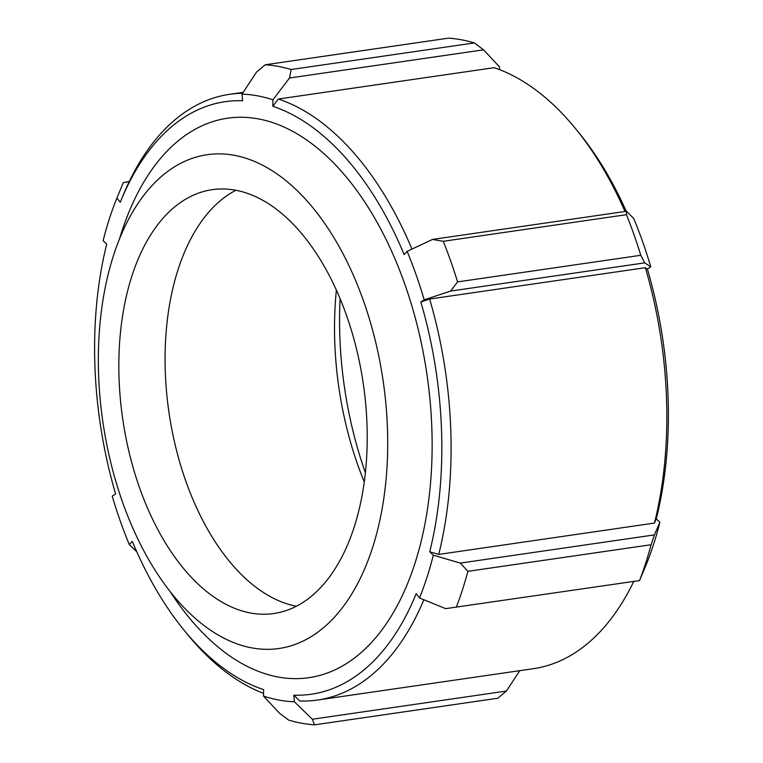 <?xml version="1.0" encoding="UTF-8"?>
<svg xmlns="http://www.w3.org/2000/svg" width="763" height="763" viewBox="0 0 763 763"><rect width="100%" height="100%" fill="white"/><g stroke="black" fill="none" stroke-linecap="round" stroke-linejoin="round"><path stroke-width="1.14" d="M307.642 201.594A249.491 141.632 -98.3 0 0 200.335 156.005A249.491 141.632 -98.3 0 0 102.881 421.968A249.491 141.632 -98.3 0 0 271.962 649.208A249.491 141.632 -98.3 0 0 386.479 474.586A249.491 141.632 -98.3 0 0 307.642 201.594M106.715 244.131L103.119 240.717A306.039 173.735 81.7 0 1 116.939 197.951L120.23 202.29A299.382 169.958 81.7 0 1 121.079 200.221A299.382 169.958 81.7 0 1 242.624 100.735L242.052 94.126A306.039 173.735 81.7 0 1 272.935 99.81L272.83 106.286A299.382 169.958 81.7 0 1 404.123 254.546L407.146 251.361A306.039 173.735 81.7 0 1 424.209 299.811L420.814 301.948A299.382 169.958 81.7 0 1 429.722 551.773L433.308 555.187A306.039 173.735 81.7 0 1 419.497 597.954L416.207 593.614A299.382 169.958 81.7 0 1 293.812 695.169L294.375 701.779A306.039 173.735 81.7 0 1 263.502 696.094L263.607 689.618A299.382 169.958 81.7 0 1 183.397 629.37A299.382 169.958 81.7 0 1 132.304 541.358L129.281 544.544A306.039 173.735 81.7 0 1 112.218 496.093L115.614 493.957A299.382 169.958 81.7 0 1 106.715 244.131M183.397 629.37L186.935 633.719A306.039 173.735 -98.3 0 0 263.54 693.386M633.757 581.416A306.039 173.735 81.7 0 1 533.347 668.693L317.618 700.024A306.039 173.735 -98.3 0 1 299.802 700.987L293.812 695.169M317.618 700.024A306.039 173.735 -98.3 0 0 423.856 599.737M651.097 544.725L654.387 534.901L460.337 563.084L467.891 571.334L651.097 544.725A332.649 188.843 81.7 0 1 639.518 580.576L646.061 565.049A306.039 173.735 -98.3 0 0 659.881 522.283L656.285 518.869A299.382 169.958 -98.3 0 0 647.386 269.043L645.355 267.699A306.039 173.735 81.7 0 1 654.454 523.075L438.725 554.405L429.722 551.773M438.725 554.405A306.039 173.735 -98.3 0 0 429.626 299.029L420.814 301.948M411.953 249.1A306.039 173.735 -98.3 0 0 278.352 99.018L272.83 106.286M499.46 69.614L499.498 66.906L483.551 49.824L474.367 42.919L291.161 69.519L289.501 78.007L483.551 49.824M626.242 211.303A299.382 169.958 -98.3 0 0 579.603 133.63L576.065 129.281A306.039 173.735 81.7 0 1 624.983 211.485M647.386 269.043L650.782 266.907A306.039 173.735 -98.3 0 0 633.719 218.456L626.518 211.265L432.468 239.439L443.274 241.289L626.48 214.68L626.518 211.265M340.107 298.648A267.699 151.971 -98.3 0 0 365.382 472.698M656.285 518.869L654.454 523.075M278.352 99.018L494.081 67.688A306.039 173.735 81.7 0 1 576.065 129.281M242.605 93.286A306.039 173.735 -98.3 0 0 229.653 94.307A306.039 173.735 -98.3 0 0 123.224 195.042L121.079 200.221M644.687 262.873L640.786 255.29L457.581 281.9L450.647 291.056L644.687 262.873L650.782 266.907M626.48 214.68A332.649 188.843 81.7 0 1 640.786 255.29M424.209 299.811L450.647 291.056M645.355 267.699L429.626 299.029M659.881 522.283L654.387 534.901M460.337 563.084L433.308 555.187M639.518 580.576L445.621 608.636L419.497 597.954M312.344 719.232L314.509 724.85L497.724 698.24L506.394 691.049L312.344 719.232L294.375 701.779M519.775 670.667L506.394 691.049M314.509 724.85A332.649 188.843 -98.3 0 1 288.633 720.081L279.449 713.176L263.502 696.094M136.758 551.697L129.281 544.544M129.243 181.584L123.329 182.538L129.195 181.689M116.939 197.951L123.329 182.538M242.052 94.126L256.606 71.951L265.276 64.76L448.491 38.15A332.649 188.843 81.7 0 1 474.367 42.919M272.935 99.81L289.501 78.007M291.161 69.519A332.649 188.843 -98.3 0 0 265.276 64.76M457.581 281.9A332.649 188.843 -98.3 0 0 443.274 241.289M456.312 607.186A332.649 188.843 -98.3 0 0 467.891 571.334M432.468 239.439L407.146 251.361M298.495 229.921A214.155 121.575 -98.3 0 0 212.267 189.672A214.155 121.575 -98.3 0 0 122.729 419.078A214.155 121.575 -98.3 0 0 273.822 613.538A214.155 121.575 -98.3 0 0 366.526 459.231A214.155 121.575 -98.3 0 0 298.495 229.921M235.958 190.264A214.155 121.575 -98.3 0 0 168.966 412.363A214.155 121.575 -98.3 0 0 296.368 606.232M336.388 290.102A240.927 136.768 -98.3 0 0 364.256 481.958M170.55 592.202A282.672 160.468 -98.3 0 0 195.023 624.573A282.672 160.468 -98.3 0 0 414.881 563.561A282.672 160.468 -98.3 0 0 341.414 171.332A282.672 160.468 -98.3 0 0 119.333 239.506M243.225 92.333L229.653 94.307"/></g></svg>
